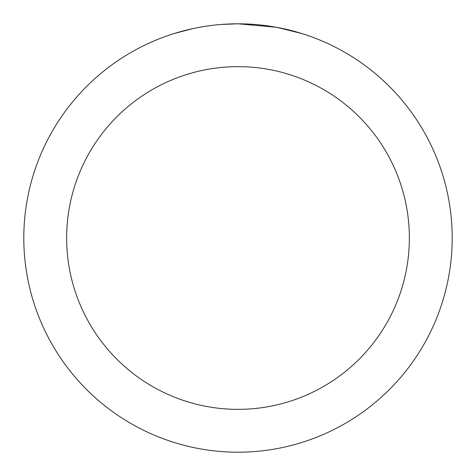 <?xml version="1.0" encoding="UTF-8"?>
<svg xmlns="http://www.w3.org/2000/svg" width="476" height="476" viewBox="0 0 476 476"><rect width="100%" height="100%" fill="white"/><g stroke="black" fill="none" stroke-linecap="round" stroke-linejoin="round"><path stroke-width="0.71" d="M242.272 23.842L245.247 23.925M264.376 25.43L265.281 25.543M276.05 27.209L238 23.8A214.2 214.2 0 0 1 452.2 238A214.2 214.2 0 0 1 238 452.2A214.2 214.2 0 0 1 23.8 238A214.2 214.2 0 0 1 238 23.8L221.263 24.454M277.062 27.394L301.635 33.475M238 66.64A171.36 171.36 0 0 1 409.36 238A171.36 171.36 0 0 1 238 409.36A171.36 171.36 0 0 1 66.64 238A171.36 171.36 0 0 1 238 66.64M213.843 25.168L211.231 25.478M174.371 33.475L193.036 28.572M205.251 26.317L211.231 25.484M222.298 24.377L225.707 24.157M205.977 26.21L209.916 25.65"/></g></svg>
